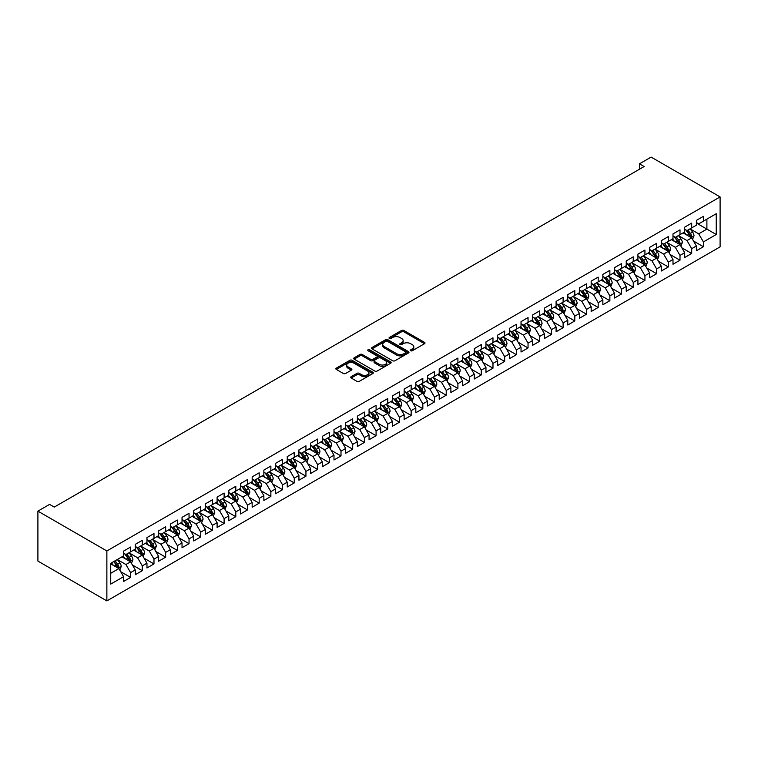 <?xml version="1.0" encoding="UTF-8"?>
<svg xmlns="http://www.w3.org/2000/svg" width="758" height="758" viewBox="0 0 758 758"><rect width="100%" height="100%" fill="white"/><g stroke="black" fill="none" stroke-linecap="round" stroke-linejoin="round"><path stroke-width="1.14" d="M410.713 350.746A1.137 0.654 0 0 0 412.314 350.746L424.508 343.706A1.62 0.938 0 0 0 424.982 343.042A1.62 0.938 0 0 0 424.508 342.379L403.853 330.45A1.62 0.938 0 0 0 401.56 330.45L389.366 337.49A1.137 0.654 0 0 0 389.034 337.954A1.137 0.654 0 0 0 389.366 338.419A1.137 0.654 0 0 0 390.976 338.419L392.549 337.509A5.192 2.994 0 0 1 399.902 337.509L401.617 338.504A5.192 2.994 0 0 1 403.142 340.626A5.192 2.994 0 0 1 401.617 342.739L400.044 343.649A1.137 0.654 0 0 0 399.712 344.113A1.137 0.654 0 0 0 400.044 344.577A1.137 0.654 0 0 0 401.645 344.577L403.228 343.668A5.192 2.994 0 0 1 410.571 343.668L412.286 344.663A5.192 2.994 0 0 1 413.811 346.785A5.192 2.994 0 0 1 412.286 348.907L410.713 349.817A1.137 0.654 0 0 0 410.381 350.281A1.137 0.654 0 0 0 410.713 350.746L410.713 349.817M351.191 376.688A1.62 0.938 0 0 0 350.717 377.351A1.62 0.938 0 0 0 351.191 378.015L356.98 381.359A1.62 0.938 0 0 0 359.283 381.359L372.822 373.542A1.62 0.938 0 0 0 373.296 372.879A1.62 0.938 0 0 0 372.822 372.225L352.167 360.296A1.62 0.938 0 0 0 349.874 360.296L336.334 368.113A1.62 0.938 0 0 0 335.86 368.776A1.62 0.938 0 0 0 336.334 369.44L343.327 373.476A1.62 0.938 0 0 0 345.629 373.476L351.418 370.131A1.62 0.938 0 0 0 351.892 369.468A1.62 0.938 0 0 0 351.418 368.814L347.95 366.806A4.34 2.501 0 0 1 346.681 365.034A4.34 2.501 0 0 1 349.353 362.722A4.34 2.501 0 0 1 354.09 363.262L367.687 371.107A4.34 2.501 0 0 1 368.957 372.879A4.34 2.501 0 0 1 366.275 375.201A4.34 2.501 0 0 1 361.547 374.66L359.283 373.343A1.62 0.938 0 0 0 356.98 373.343L351.191 376.688L351.191 378.015M37.9 511.138L106.869 550.962L106.869 600.905L37.9 561.081L37.9 511.138L49.592 504.392L54.263 507.093L644.12 166.542L639.439 163.842L639.439 169.242M639.439 163.842L651.131 157.096L720.1 196.919L106.869 550.962M392.672 360.761A1.62 0.938 0 0 0 394.965 360.761L408.505 352.944A1.62 0.938 0 0 0 408.979 352.281A1.62 0.938 0 0 0 408.505 351.617L387.85 339.698A1.62 0.938 0 0 0 385.557 339.698L372.017 347.515A1.62 0.938 0 0 0 371.543 348.178A1.62 0.938 0 0 0 372.017 348.841L392.672 360.761M368.511 350.982A1.137 0.654 0 0 1 369.667 351.144L369.667 349.798L390.664 361.917A1.62 0.938 0 0 1 391.137 362.58A1.62 0.938 0 0 1 390.664 363.243L377.124 371.06A1.62 0.938 0 0 1 374.831 371.06L354.175 359.14L359.965 355.815L359.965 354.469L354.175 357.814A1.62 0.938 0 0 0 353.702 358.477A1.62 0.938 0 0 0 354.175 359.14L354.175 357.814M359.965 355.815A1.62 0.938 0 0 1 362.258 355.815L362.258 354.469A1.62 0.938 0 0 0 359.965 354.469M362.258 354.469L370.643 359.301A1.62 0.938 0 0 0 372.936 359.301L376.773 357.084A1.62 0.938 0 0 0 377.257 356.421A1.62 0.938 0 0 0 376.773 355.758L368.056 350.727A1.137 0.654 0 0 1 367.725 350.262A1.137 0.654 0 0 1 368.426 349.656A1.137 0.654 0 0 1 369.667 349.798M106.869 600.905L720.1 246.862L720.1 196.919M696.375 223.032L706.892 229.106L706.892 219.119L716.244 213.718L703.386 221.147L703.386 216.352L696.375 220.398L696.375 225.192L691.694 227.893L691.694 223.098L684.682 227.154L684.682 231.939L680.002 234.639L680.002 229.854L672.99 233.9L672.99 238.694L668.319 241.395L668.319 236.6L661.298 240.646L661.298 245.44L656.627 248.141L656.627 243.346L649.615 247.392L649.615 252.187L644.935 254.887L644.935 250.093L637.923 254.148L637.923 258.933L633.243 261.633L633.243 256.848L626.231 260.894L626.231 265.688L621.56 268.389L621.56 263.594L614.539 267.64L614.539 272.435L609.868 275.135L609.868 270.341L602.856 274.396L602.856 279.181L598.176 281.881L598.176 277.096L591.164 281.142L591.164 285.937L586.493 288.637L586.493 283.843L579.472 287.888L579.472 292.683L574.801 295.383L574.801 290.589L567.789 294.635L567.789 299.429L563.109 302.129L563.109 297.335L556.097 301.39L556.097 306.175L551.417 308.876L551.417 304.091L544.405 308.136L544.405 312.931L539.734 315.631L539.734 310.837L532.713 314.883L532.713 319.677L528.042 322.377L528.042 317.583L521.03 321.638L521.03 326.423L516.35 329.124L516.35 324.329L509.338 328.385L509.338 333.179L504.667 335.87L504.667 331.085L497.646 335.131L497.646 339.925L492.975 342.625L492.975 337.831L485.963 341.877L485.963 346.671L481.283 349.372L481.283 344.577L474.271 348.633L474.271 353.418L469.59 356.118L469.59 351.333L462.579 355.379L462.579 360.173L457.908 362.874L457.908 358.079L450.887 362.125L450.887 366.919L446.216 369.62L446.216 364.825L439.204 368.881L439.204 373.666L434.524 376.366L434.524 371.572L427.512 375.627L427.512 380.421L422.831 383.112L422.831 378.327L415.82 382.373L415.82 387.167L411.149 389.868L411.149 385.073L404.137 389.119L404.137 393.914L399.457 396.614L399.457 391.82L392.445 395.875L392.445 400.66L387.764 403.36L387.764 398.575L380.753 402.621L380.753 407.416L376.082 410.116L376.082 405.322L369.061 409.367L369.061 414.162L364.39 416.862L364.39 412.068L357.378 416.123L357.378 420.908L352.697 423.608L352.697 418.814L345.686 422.869L345.686 427.664L341.005 430.354L341.005 425.57L333.994 429.615L333.994 434.41L329.323 437.11L329.323 432.316L322.302 436.362L322.302 441.156L317.63 443.856L317.63 439.062L310.619 443.117L310.619 447.902L305.938 450.603L305.938 445.818L298.927 449.864L298.927 454.658L294.256 457.358L294.256 452.564L287.235 456.61L287.235 461.404L282.563 464.104L282.563 459.31L275.552 463.365L275.552 468.15L270.871 470.851L270.871 466.056L263.86 470.112L263.86 474.906L259.179 477.597L259.179 472.812L252.168 476.858L252.168 481.652L247.496 484.353L247.496 479.558L240.476 483.604L240.476 488.398L235.804 491.099L235.804 486.304L228.793 490.36L228.793 495.145L224.112 497.845L224.112 493.06L217.101 497.106L217.101 501.9L212.42 504.601L212.42 499.806L205.409 503.852L205.409 508.646L200.737 511.347L200.737 506.552L193.726 510.598L193.726 515.393L189.045 518.093L189.045 513.299L182.034 517.354L182.034 522.148L177.353 524.839L177.353 520.054L170.342 524.1L170.342 528.894L165.67 531.595L165.67 526.801L158.649 530.846L158.649 535.641L153.978 538.341L153.978 533.547L146.967 537.602L146.967 542.387L142.286 545.087L142.286 540.302L135.275 544.348L135.275 549.143L130.594 551.843L130.594 547.049L123.582 551.094L123.582 555.889L110.725 563.308L110.725 584.096L123.582 576.677L118.911 568.576L110.725 563.848M716.244 213.718L716.244 234.506L703.386 241.935L698.705 233.834L690.235 228.935M693.504 241.016L703.386 246.72L703.386 241.935M703.386 246.72L696.375 250.775L696.375 245.98L691.694 248.681L687.023 240.58L678.543 235.691M681.821 247.771L691.694 253.475L691.694 248.681M691.694 253.475L684.682 257.521L684.682 252.727L680.002 255.427L675.331 247.326L666.851 242.437M670.129 254.517L680.002 260.221L680.002 255.427M680.002 260.221L672.99 264.267L672.99 259.473L668.319 262.173L663.638 254.082L655.168 249.183M658.437 261.264L668.319 266.968L668.319 262.173M668.319 266.968L661.298 271.013L661.298 266.229L656.627 268.929L651.946 260.828L643.476 255.939M646.745 268.019L656.627 273.714L656.627 268.929M656.627 273.714L649.615 277.769L649.615 272.975L644.935 275.675L640.264 267.574L631.784 262.685M635.062 274.766L644.935 280.469L644.935 275.675M644.935 280.469L637.923 284.515L637.923 279.721L633.243 282.421L628.572 274.33L620.091 269.431M623.37 281.512L633.243 287.216L633.243 282.421M633.243 287.216L626.231 291.261L626.231 286.477L621.56 289.177L616.879 281.076L608.409 276.177M611.678 288.258L621.56 293.962L621.56 289.177M621.56 293.962L614.539 298.017L614.539 293.223L609.868 295.923L605.197 287.822L596.717 282.933M599.995 295.014L609.868 300.718L609.868 295.923M609.868 300.718L602.856 304.763L602.856 299.969L598.176 302.669L593.505 294.568L585.024 289.679M588.303 301.76L598.176 307.464L598.176 302.669M598.176 307.464L591.164 311.51L591.164 306.715L586.493 309.416L581.812 301.324L573.342 296.425M576.611 308.506L586.493 314.21L586.493 309.416M586.493 314.21L579.472 318.256L579.472 313.471L574.801 316.171L570.12 308.07L561.65 303.181M564.918 315.262L574.801 320.956L574.801 316.171M574.801 320.956L567.789 325.011L567.789 320.217L563.109 322.917L558.438 314.816L549.957 309.927M553.236 322.008L563.109 327.712L563.109 322.917M563.109 327.712L556.097 331.758L556.097 326.963L551.417 329.664L546.745 321.563L538.265 316.673M541.544 328.754L551.417 334.458L551.417 329.664M551.417 334.458L544.405 338.504L544.405 333.719L539.734 336.419L535.053 328.318L526.583 323.42M529.851 335.5L539.734 341.204L539.734 336.419M539.734 341.204L532.713 345.26L532.713 340.465L528.042 343.166L523.361 335.064L514.89 330.175M518.159 342.256L528.042 347.96L528.042 343.166M528.042 347.96L521.03 352.006L521.03 347.211L516.35 349.912L511.678 341.811L503.198 336.922M506.477 349.002L516.35 354.706L516.35 349.912M516.35 354.706L509.338 358.752L509.338 353.958L504.667 356.658L499.986 348.566L491.516 343.668M494.785 355.748L504.667 361.452L504.667 356.658M504.667 361.452L497.646 365.498L497.646 360.713L492.975 363.414L488.294 355.312L479.823 350.414M483.092 362.495L492.975 368.199L492.975 363.414M492.975 368.199L485.963 372.254L485.963 367.459L481.283 370.16L476.611 362.059L468.131 357.17M471.41 369.25L481.283 374.954L481.283 370.16M481.283 374.954L474.271 379L474.271 374.206L469.59 376.906L464.919 368.805L456.439 363.916M459.718 375.996L469.59 381.7L469.59 376.906M469.59 381.7L462.579 385.746L462.579 380.961L457.908 383.652L453.227 375.561L444.756 370.662M448.025 382.743L457.908 388.447L457.908 383.652M457.908 388.447L450.887 392.502L450.887 387.708L446.216 390.408L441.535 382.307L433.064 377.418M436.333 389.498L446.216 395.202L446.216 390.408M446.216 395.202L439.204 399.248L439.204 394.454L434.524 397.154L429.852 389.053L421.372 384.164M424.651 396.245L434.524 401.948L434.524 397.154M434.524 401.948L427.512 405.994L427.512 401.2L422.831 403.9L418.16 395.809L409.69 390.91M412.958 402.991L422.831 408.695L422.831 403.9M422.831 408.695L415.82 412.74L415.82 407.956L411.149 410.656L406.468 402.555L397.997 397.656M401.266 409.737L411.149 415.441L411.149 410.656M411.149 415.441L404.137 419.496L404.137 414.702L399.457 417.402L394.785 409.301L386.305 404.412M389.584 416.493L399.457 422.197L399.457 417.402M399.457 422.197L392.445 426.242L392.445 421.448L387.764 424.148L383.093 416.047L374.613 411.158M377.891 423.239L387.764 428.943L387.764 424.148M387.764 428.943L380.753 432.989L380.753 428.204L376.082 430.895L371.401 422.803L362.93 417.904M366.199 429.985L376.082 435.689L376.082 430.895M376.082 435.689L369.061 439.744L369.061 434.95L364.39 437.65L359.709 429.549L351.238 424.66M354.507 436.741L364.39 442.435L364.39 437.65M364.39 442.435L357.378 446.49L357.378 441.696L352.697 444.396L348.026 436.295L339.546 431.406M342.824 443.487L352.697 449.191L352.697 444.396M352.697 449.191L345.686 453.237L345.686 448.442L341.005 451.143L336.334 443.051L327.854 438.152M331.132 450.233L341.005 455.937L341.005 451.143M341.005 455.937L333.994 459.983L333.994 455.198L329.323 457.898L324.642 449.797L316.171 444.899M319.44 456.979L329.323 462.683L329.323 457.898M329.323 462.683L322.302 466.739L322.302 461.944L317.63 464.645L312.95 456.543L304.479 451.654M307.748 463.735L317.63 469.439L317.63 464.645M317.63 469.439L310.619 473.485L310.619 468.69L305.938 471.391L301.267 463.29L292.787 458.401M296.065 470.481L305.938 476.185L305.938 471.391M305.938 476.185L298.927 480.231L298.927 475.446L294.256 478.137L289.575 470.045L281.104 465.147M284.373 477.227L294.256 482.931L294.256 478.137M294.256 482.931L287.235 486.987L287.235 482.192L282.563 484.893L277.883 476.791L269.412 471.902M272.681 483.983L282.563 489.677L282.563 484.893M282.563 489.677L275.552 493.733L275.552 488.938L270.871 491.639L266.2 483.538L257.72 478.649M260.998 490.729L270.871 496.433L270.871 491.639M270.871 496.433L263.86 500.479L263.86 495.685L259.179 498.385L254.508 490.293L246.028 485.395M249.306 497.475L259.179 503.179L259.179 498.385M259.179 503.179L252.168 507.225L252.168 502.44L247.496 505.141L242.816 497.04L234.345 492.141M237.614 504.222L247.496 509.926L247.496 505.141M247.496 509.926L240.476 513.981L240.476 509.186L235.804 511.887L231.124 503.786L222.653 498.897M225.922 510.977L235.804 516.681L235.804 511.887M235.804 516.681L228.793 520.727L228.793 515.933L224.112 518.633L219.441 510.532L210.961 505.643M214.239 517.723L224.112 523.427L224.112 518.633M224.112 523.427L217.101 527.473L217.101 522.688L212.42 525.379L207.749 517.288L199.278 512.389M202.547 524.47L212.42 530.174L212.42 525.379M212.42 530.174L205.409 534.229L205.409 529.435L200.737 532.135L196.057 524.034L187.586 519.145M190.855 531.225L200.737 536.92L200.737 532.135M200.737 536.92L193.726 540.975L193.726 536.181L189.045 538.881L184.374 530.78L175.894 525.891M179.172 537.972L189.045 543.675L189.045 538.881M189.045 543.675L182.034 547.721L182.034 542.927L177.353 545.627L172.682 537.536L164.202 532.637M167.48 544.718L177.353 550.422L177.353 545.627M177.353 550.422L170.342 554.468L170.342 549.683L165.67 552.383L160.99 544.282L152.519 539.383M155.788 551.464L165.67 557.168L165.67 552.383M165.67 557.168L158.649 561.223L158.649 556.429L153.978 559.129L149.298 551.028L140.827 546.139M144.096 558.22L153.978 563.924L153.978 559.129M153.978 563.924L146.967 567.969L146.967 563.175L142.286 565.875L137.615 557.774L129.135 552.885M132.413 564.966L142.286 570.67L142.286 565.875M142.286 570.67L135.275 574.716L135.275 569.921L130.594 572.622L125.923 564.53L117.443 559.631M120.721 571.712L130.594 577.416L130.594 572.622M130.594 577.416L123.582 581.471L123.582 576.677M123.582 553.188L125.923 554.534L130.594 551.843M110.725 573.304L118.911 568.576M135.275 546.442L137.615 547.788L142.286 545.087M125.923 564.53L130.594 561.83L121.943 556.836M135.275 569.921L130.594 561.83M146.967 539.687L149.298 541.041L153.978 538.341M137.615 557.774L142.286 555.074L133.635 550.081M146.967 563.175L142.286 555.074M158.649 532.94L160.99 534.295L165.67 531.595M149.298 551.028L153.978 548.328L145.328 543.334M158.649 556.429L153.978 548.328M170.342 526.194L172.682 527.54L177.353 524.839M160.99 544.282L165.67 541.582L157.02 536.588M170.342 549.683L165.67 541.582M182.034 519.448L184.374 520.793L189.045 518.093M172.682 537.536L177.353 534.835L168.702 529.842M182.034 542.927L177.353 534.835M193.726 512.692L196.057 514.047L200.737 511.347M184.374 530.78L189.045 528.08L180.395 523.086M193.726 536.181L189.045 528.08M205.409 505.946L207.749 507.291L212.42 504.601M196.057 524.034L200.737 521.333L192.087 516.34M205.409 529.435L200.737 521.333M217.101 499.2L219.441 500.545L224.112 497.845M207.749 517.288L212.42 514.587L203.769 509.594M217.101 522.688L212.42 514.587M228.793 492.444L231.124 493.799L235.804 491.099M219.441 510.532L224.112 507.832L215.462 502.838M228.793 515.933L224.112 507.832M240.476 485.698L242.816 487.053L247.496 484.353M231.124 503.786L235.804 501.085L227.154 496.092M240.476 509.186L235.804 501.085M252.168 478.952L254.508 480.297L259.179 477.597M242.816 497.04L247.496 494.339L238.846 489.346M252.168 502.44L247.496 494.339M263.86 472.206L266.2 473.551L270.871 470.851M254.508 490.293L259.179 487.593L250.528 482.6M263.86 495.685L259.179 487.593M275.552 465.45L277.883 466.805L282.563 464.104M266.2 483.538L270.871 480.837L262.221 475.844M275.552 488.938L270.871 480.837M287.235 458.704L289.575 460.059L294.256 457.358M277.883 476.791L282.563 474.091L273.913 469.098M287.235 482.192L282.563 474.091M298.927 451.957L301.267 453.303L305.938 450.603M289.575 470.045L294.256 467.345L285.605 462.352M298.927 475.446L294.256 467.345M310.619 445.202L312.95 446.557L317.63 443.856M301.267 463.29L305.938 460.599L297.288 455.596M310.619 468.69L305.938 460.599M322.302 438.456L324.642 439.811L329.323 437.11M312.95 456.543L317.63 453.843L308.98 448.85M322.302 461.944L317.63 453.843M333.994 431.709L336.334 433.055L341.005 430.354M324.642 449.797L329.323 447.097L320.672 442.104M333.994 455.198L329.323 447.097M345.686 424.963L348.026 426.309L352.697 423.608M336.334 443.051L341.005 440.351L332.355 435.357M345.686 448.442L341.005 440.351M357.378 418.208L359.709 419.562L364.39 416.862M348.026 436.295L352.697 433.595L344.047 428.602M357.378 441.696L352.697 433.595M369.061 411.461L371.401 412.816L376.082 410.116M359.709 429.549L364.39 426.849L355.739 421.855M369.061 434.95L364.39 426.849M380.753 404.715L383.093 406.061L387.764 403.36M371.401 422.803L376.082 420.103L367.431 415.109M380.753 428.204L376.082 420.103M392.445 397.969L394.785 399.314L399.457 396.614M383.093 416.047L387.764 413.356L379.114 408.354M392.445 421.448L387.764 413.356M404.137 391.213L406.468 392.568L411.149 389.868M394.785 409.301L399.457 406.601L390.806 401.607M404.137 414.702L399.457 406.601M415.82 384.467L418.16 385.813L422.831 383.112M406.468 402.555L411.149 399.854L402.498 394.861M415.82 407.956L411.149 399.854M427.512 377.721L429.852 379.066L434.524 376.366M418.16 395.809L422.831 393.108L414.181 388.115M427.512 401.2L422.831 393.108M439.204 370.965L441.535 372.32L446.216 369.62M429.852 389.053L434.524 386.353L425.873 381.359M439.204 394.454L434.524 386.353M450.887 364.219L453.227 365.574L457.908 362.874M441.535 382.307L446.216 379.606L437.565 374.613M450.887 387.708L446.216 379.606M462.579 357.473L464.919 358.818L469.59 356.118M453.227 375.561L457.908 372.86L449.257 367.867M462.579 380.961L457.908 372.86M474.271 350.727L476.611 352.072L481.283 349.372M464.919 368.805L469.59 366.114L460.94 361.111M474.271 374.206L469.59 366.114M485.963 343.971L488.294 345.326L492.975 342.625M476.611 362.059L481.283 359.358L472.632 354.365M485.963 367.459L481.283 359.358M497.646 337.225L499.986 338.57L504.667 335.87M488.294 355.312L492.975 352.612L484.324 347.619M497.646 360.713L492.975 352.612M509.338 330.479L511.678 331.824L516.35 329.124M499.986 348.566L504.667 345.866L496.016 340.873M509.338 353.958L504.667 345.866M521.03 323.723L523.361 325.078L528.042 322.377M511.678 341.811L516.35 339.11L507.699 334.117M521.03 347.211L516.35 339.11M532.713 316.977L535.053 318.332L539.734 315.631M523.361 335.064L528.042 332.364L519.391 327.371M532.713 340.465L528.042 332.364M544.405 310.23L546.745 311.576L551.417 308.876M535.053 328.318L539.734 325.618L531.083 320.625M544.405 333.719L539.734 325.618M556.097 303.484L558.438 304.83L563.109 302.129M546.745 321.563L551.417 318.872L542.766 313.869M556.097 326.963L551.417 318.872M567.789 296.729L570.12 298.084L574.801 295.383M558.438 314.816L563.109 312.116L554.458 307.123M567.789 320.217L563.109 312.116M579.472 289.982L581.812 291.328L586.493 288.637M570.12 308.07L574.801 305.37L566.15 300.376M579.472 313.471L574.801 305.37M591.164 283.236L593.505 284.582L598.176 281.881M581.812 301.324L586.493 298.624L577.842 293.63M591.164 306.715L586.493 298.624M602.856 276.481L605.197 277.835L609.868 275.135M593.505 294.568L598.176 291.868L589.525 286.875M602.856 299.969L598.176 291.868M614.539 269.734L616.879 271.089L621.56 268.389M605.197 287.822L609.868 285.122L601.217 280.128M614.539 293.223L609.868 285.122M626.231 262.988L628.572 264.334L633.243 261.633M616.879 281.076L621.56 278.375L612.909 273.382M626.231 286.477L621.56 278.375M637.923 256.242L640.264 257.587L644.935 254.887M628.572 274.33L633.243 271.629L624.592 266.626M637.923 279.721L633.243 271.629M649.615 249.486L651.946 250.841L656.627 248.141M640.264 267.574L644.935 264.874L636.284 259.88M649.615 272.975L644.935 264.874M661.298 242.74L663.638 244.085L668.319 241.395M651.946 260.828L656.627 258.127L647.976 253.134M661.298 266.229L656.627 258.127M672.99 235.994L675.331 237.339L680.002 234.639M663.638 254.082L668.319 251.381L659.668 246.388M672.99 259.473L668.319 251.381M684.682 229.238L687.023 230.593L691.694 227.893M675.331 247.326L680.002 244.626L671.351 239.632M684.682 252.727L680.002 244.626M696.375 222.492L698.705 223.847L703.386 221.147M687.023 240.58L691.694 237.879L683.043 232.886M696.375 245.98L691.694 237.879M698.705 233.834L706.892 229.106L716.244 234.506M411.168 350.897L412.286 350.253A5.192 2.994 0 0 0 413.811 348.13L413.811 346.785M403.142 340.626L403.142 341.972A5.192 2.994 0 0 1 401.617 344.094L400.499 344.738M424.489 343.715L403.853 331.805A1.62 0.938 0 0 0 401.56 331.805L389.82 338.58M408.477 352.953L387.85 341.043A1.62 0.938 0 0 0 385.557 341.043L372.036 348.851M405.634 352.745A1.137 0.654 0 0 0 405.966 352.281A1.137 0.654 0 0 0 405.634 351.816L387.509 341.356A1.137 0.654 0 0 0 385.898 341.356L384.24 342.313A5.192 2.994 0 0 0 382.714 344.435A5.192 2.994 0 0 0 384.24 346.548L396.624 353.702A5.192 2.994 0 0 0 403.967 353.702L405.634 352.745L405.634 354.1A1.137 0.654 0 0 0 405.966 353.635L405.966 352.281M382.714 344.435L382.714 345.781A5.192 2.994 0 0 0 384.24 347.903L384.24 346.548M405.634 354.1L403.967 355.057A5.192 2.994 0 0 1 396.624 355.057L384.24 347.903M362.258 355.815L370.643 360.656A1.62 0.938 0 0 0 372.936 360.656L376.773 358.43A1.62 0.938 0 0 0 377.257 357.776L377.257 356.421M369.667 351.144L390.635 363.262M379.332 364.323A4.34 2.501 0 0 0 384.06 364.863A4.34 2.501 0 0 0 386.741 362.551A4.34 2.501 0 0 0 385.471 360.78L380.677 358.013A1.62 0.938 0 0 0 378.384 358.013L374.537 360.23A1.62 0.938 0 0 0 374.064 360.893A1.62 0.938 0 0 0 374.537 361.557L379.332 364.323L379.332 365.669A4.34 2.501 0 0 0 384.06 366.218A4.34 2.501 0 0 0 386.741 363.897L386.741 362.551M374.064 360.893L374.064 362.239A1.62 0.938 0 0 0 374.537 362.902L374.537 361.557M379.332 365.669L374.537 362.902M368.957 372.879L368.957 374.234A4.34 2.501 0 0 1 366.275 376.546A4.34 2.501 0 0 1 361.547 376.006L359.283 374.698A1.62 0.938 0 0 0 356.98 374.698L351.21 378.034M346.681 365.034L346.681 366.379A4.34 2.501 0 0 0 347.95 368.151L347.95 366.806M351.399 370.15L347.95 368.151M372.794 373.561L352.167 361.651A1.62 0.938 0 0 0 349.874 361.651L336.353 369.449M692.556 239.376L694.006 235.842A4.377 2.53 -120 0 0 692.613 232.109L690.131 228.793M686.17 234.696L684.285 232.175M685.715 229.845L688.984 234.203A4.377 2.53 60 0 1 690.244 236.837L691.647 236.032A4.377 2.53 -120 0 0 690.386 233.398L687.904 230.081M686.492 230.29L689.553 234.383A2.236 1.289 60 0 1 689.96 235.056L691.647 236.032M680.874 246.132L682.323 242.588A4.377 2.53 -120 0 0 680.921 238.865L678.438 235.548M674.478 241.442L672.592 238.922M674.033 236.591L677.301 240.949A4.377 2.53 60 0 1 678.552 243.593L679.954 242.778A4.377 2.53 -120 0 0 678.704 240.144L676.221 236.828M674.8 237.036L677.87 241.129A2.236 1.289 60 0 1 678.268 241.811L679.954 242.778M669.181 252.878L670.631 249.344A4.377 2.53 -120 0 0 669.229 245.611L666.746 242.295M662.795 248.188L660.9 245.668M662.34 243.337L665.609 247.705A4.377 2.53 60 0 1 666.86 250.339L668.262 249.524A4.377 2.53 -120 0 0 667.012 246.89L664.529 243.574M663.108 243.782L666.178 247.875A2.236 1.289 60 0 1 666.585 248.558L668.262 249.524M657.489 259.624L658.939 256.09A4.377 2.53 -120 0 0 657.546 252.357L655.054 249.041M651.103 254.934L649.218 252.414M650.648 250.093L653.917 254.451A4.377 2.53 60 0 1 655.168 257.085L656.58 256.28A4.377 2.53 -120 0 0 655.319 253.646L652.837 250.329M651.416 250.528L654.486 254.631A2.236 1.289 60 0 1 654.893 255.304L656.58 256.28M645.797 266.371L647.247 262.837A4.377 2.53 -120 0 0 645.854 259.103L643.371 255.797M639.411 261.69L637.525 259.17M638.956 256.839L642.225 261.197A4.377 2.53 60 0 1 643.485 263.831L644.887 263.026A4.377 2.53 -120 0 0 643.627 260.392L641.145 257.076M639.733 257.284L642.793 261.377A2.236 1.289 60 0 1 643.201 262.05L644.887 263.026M634.114 273.126L635.564 269.583A4.377 2.53 -120 0 0 634.162 265.859L631.679 262.543M627.719 268.436L625.833 265.916M627.273 263.585L630.542 267.953A4.377 2.53 60 0 1 631.793 270.587L633.195 269.772A4.377 2.53 -120 0 0 631.945 267.138L629.462 263.822M628.041 264.03L631.111 268.124A2.236 1.289 60 0 1 631.518 268.806L633.195 269.772M622.422 279.873L623.872 276.338A4.377 2.53 -120 0 0 622.47 272.605L619.987 269.289M616.036 275.182L614.141 272.662M615.581 270.331L618.85 274.699A4.377 2.53 60 0 1 620.101 277.333L621.503 276.518A4.377 2.53 -120 0 0 620.252 273.884L617.77 270.578M616.349 270.777L619.419 274.87A2.236 1.289 60 0 1 619.826 275.552L621.503 276.518M610.73 286.619L612.18 283.085A4.377 2.53 -120 0 0 610.787 279.351L608.304 276.035M604.344 281.938L602.458 279.418M603.889 277.087L607.158 281.445A4.377 2.53 60 0 1 608.418 284.079L609.82 283.274A4.377 2.53 -120 0 0 608.56 280.64L606.078 277.324M604.666 277.532L607.726 281.625A2.236 1.289 60 0 1 608.134 282.298L609.82 283.274M599.047 293.374L600.497 289.831A4.377 2.53 -120 0 0 599.095 286.107L596.612 282.791M592.652 288.684L590.766 286.164M592.206 283.833L595.475 288.192A4.377 2.53 60 0 1 596.726 290.826L598.128 290.02A4.377 2.53 -120 0 0 596.878 287.386L594.386 284.07M592.974 284.278L596.044 288.372A2.236 1.289 60 0 1 596.442 289.054L598.128 290.02M587.355 300.121L588.805 296.586A4.377 2.53 -120 0 0 587.403 292.853L584.92 289.537M580.969 295.43L579.074 292.91M580.514 290.579L583.783 294.947A4.377 2.53 60 0 1 585.034 297.581L586.436 296.766A4.377 2.53 -120 0 0 585.185 294.132L582.703 290.816M581.282 291.025L584.352 295.118A2.236 1.289 60 0 1 584.759 295.8L586.436 296.766M575.663 306.867L577.113 303.333A4.377 2.53 -120 0 0 575.72 299.599L573.228 296.283M569.277 302.177L567.391 299.656M568.822 297.326L572.091 301.693A4.377 2.53 60 0 1 573.342 304.328L574.744 303.522A4.377 2.53 -120 0 0 573.493 300.879L571.011 297.572M569.59 297.771L572.66 301.874A2.236 1.289 60 0 1 573.067 302.546L574.744 303.522M563.971 313.613L565.421 310.079A4.377 2.53 -120 0 0 564.028 306.346L561.545 303.039M557.585 308.932L555.699 306.412M557.13 304.081L560.399 308.44A4.377 2.53 60 0 1 561.659 311.074L563.061 310.268A4.377 2.53 -120 0 0 561.801 307.634L559.319 304.318M557.907 304.526L560.967 308.62A2.236 1.289 60 0 1 561.375 309.292L563.061 310.268M552.288 320.369L553.738 316.825A4.377 2.53 -120 0 0 552.336 313.101L549.853 309.785M545.893 315.679L544.007 313.158M545.447 310.827L548.716 315.195A4.377 2.53 60 0 1 549.967 317.829L551.369 317.015A4.377 2.53 -120 0 0 550.119 314.381L547.636 311.064M546.215 311.273L549.285 315.366A2.236 1.289 60 0 1 549.683 316.048L551.369 317.015M540.596 327.115L542.046 323.581A4.377 2.53 -120 0 0 540.644 319.848L538.161 316.531M534.21 322.425L532.315 319.904M533.755 317.574L537.024 321.942A4.377 2.53 60 0 1 538.275 324.576L539.677 323.761A4.377 2.53 -120 0 0 538.426 321.127L535.944 317.81M534.523 318.019L537.593 322.112A2.236 1.289 60 0 1 538 322.794L539.677 323.761M528.904 333.861L530.354 330.327A4.377 2.53 -120 0 0 528.961 326.594L526.478 323.278M522.518 329.18L520.632 326.66M522.063 324.329L525.332 328.688A4.377 2.53 60 0 1 526.592 331.322L527.994 330.516A4.377 2.53 -120 0 0 526.734 327.882L524.252 324.566M522.84 324.775L525.9 328.868A2.236 1.289 60 0 1 526.308 329.541L527.994 330.516M517.221 340.617L518.661 337.073A4.377 2.53 -120 0 0 517.269 333.349L514.786 330.033M510.826 335.927L508.94 333.406M510.371 331.075L513.64 335.434A4.377 2.53 60 0 1 514.9 338.068L516.302 337.263A4.377 2.53 -120 0 0 515.052 334.629L512.56 331.312M511.148 331.521L514.218 335.614A2.236 1.289 60 0 1 514.616 336.296L516.302 337.263M505.529 347.363L506.979 343.829A4.377 2.53 -120 0 0 505.577 340.096L503.094 336.779M499.134 342.673L497.248 340.152M498.688 337.822L501.957 342.19A4.377 2.53 60 0 1 503.208 344.824L504.61 344.009A4.377 2.53 -120 0 0 503.359 341.375L500.877 338.059M499.456 338.267L502.526 342.36A2.236 1.289 60 0 1 502.933 343.042L504.61 344.009M493.837 354.109L495.287 350.575A4.377 2.53 -120 0 0 493.884 346.842L491.402 343.526M487.451 349.419L485.565 346.899M486.996 344.568L490.265 348.936A4.377 2.53 60 0 1 491.516 351.57L492.918 350.764A4.377 2.53 -120 0 0 491.667 348.121L489.185 344.814M487.764 345.013L490.833 349.116A2.236 1.289 60 0 1 491.241 349.789L492.918 350.764M482.145 360.855L483.595 357.321A4.377 2.53 -120 0 0 482.202 353.588L479.719 350.281M475.759 356.175L473.873 353.654M475.304 351.324L478.573 355.682A4.377 2.53 60 0 1 479.833 358.316L481.235 357.511A4.377 2.53 -120 0 0 479.975 354.877L477.493 351.56M476.081 351.769L479.141 355.862A2.236 1.289 60 0 1 479.549 356.535L481.235 357.511M470.462 367.611L471.912 364.067A4.377 2.53 -120 0 0 470.51 360.344L468.027 357.027M464.067 362.921L462.181 360.401M463.621 358.07L466.89 362.438A4.377 2.53 60 0 1 468.141 365.072L469.543 364.257A4.377 2.53 -120 0 0 468.292 361.623L465.81 358.307M464.389 358.515L467.459 362.608A2.236 1.289 60 0 1 467.857 363.29L469.543 364.257M458.77 374.357L460.22 370.823A4.377 2.53 -120 0 0 458.817 367.09L456.335 363.774M452.384 369.667L450.489 367.147M451.929 364.816L455.198 369.184A4.377 2.53 60 0 1 456.449 371.818L457.851 371.003A4.377 2.53 -120 0 0 456.6 368.369L454.118 365.053M452.697 365.261L455.766 369.354A2.236 1.289 60 0 1 456.174 370.037L457.851 371.003M447.078 381.103L448.528 377.569A4.377 2.53 -120 0 0 447.135 373.836L444.643 370.52M440.692 376.413L438.806 373.902M440.237 371.572L443.506 375.93A4.377 2.53 60 0 1 444.756 378.564L446.168 377.759A4.377 2.53 -120 0 0 444.908 375.125L442.426 371.808M441.004 372.017L444.074 376.11A2.236 1.289 60 0 1 444.482 376.783L446.168 377.759M435.386 387.859L436.835 384.315A4.377 2.53 -120 0 0 435.443 380.592L432.96 377.276M429 383.169L427.114 380.649M428.545 378.318L431.814 382.676A4.377 2.53 60 0 1 433.074 385.31L434.476 384.505A4.377 2.53 -120 0 0 433.216 381.871L430.734 378.555M429.322 378.763L432.382 382.856A2.236 1.289 60 0 1 432.79 383.529L434.476 384.505M423.703 394.605L425.153 391.071A4.377 2.53 -120 0 0 423.75 387.338L421.268 384.022M417.307 389.915L415.422 387.395M416.862 385.064L420.131 389.432A4.377 2.53 60 0 1 421.382 392.066L422.784 391.251A4.377 2.53 -120 0 0 421.533 388.617L419.051 385.301M417.63 385.509L420.699 389.603A2.236 1.289 60 0 1 421.107 390.285L422.784 391.251M412.011 401.352L413.461 397.817A4.377 2.53 -120 0 0 412.058 394.084L409.576 390.768M405.625 396.661L403.73 394.141M405.17 391.81L408.439 396.178A4.377 2.53 60 0 1 409.69 398.812L411.092 398.007A4.377 2.53 -120 0 0 409.841 395.363L407.359 392.057M405.937 392.256L409.007 396.358A2.236 1.289 60 0 1 409.415 397.031L411.092 398.007M400.319 408.098L401.768 404.564A4.377 2.53 -120 0 0 400.376 400.83L397.893 397.524M393.933 403.417L392.047 400.897M393.478 398.566L396.747 402.924A4.377 2.53 60 0 1 398.007 405.558L399.409 404.753A4.377 2.53 -120 0 0 398.149 402.119L395.667 398.803M394.255 399.011L397.315 403.104A2.236 1.289 60 0 1 397.723 403.777L399.409 404.753M388.636 414.853L390.086 411.31A4.377 2.53 -120 0 0 388.683 407.586L386.201 404.27M382.24 410.163L380.355 407.643M381.795 405.312L385.064 409.671A4.377 2.53 60 0 1 386.315 412.314L387.717 411.499A4.377 2.53 -120 0 0 386.466 408.865L383.974 405.549M382.563 405.757L385.632 409.851A2.236 1.289 60 0 1 386.03 410.533L387.717 411.499M376.944 421.6L378.394 418.065A4.377 2.53 -120 0 0 376.991 414.332L374.509 411.016M370.558 416.909L368.663 414.389M370.103 412.058L373.372 416.426A4.377 2.53 60 0 1 374.623 419.06L376.025 418.245A4.377 2.53 -120 0 0 374.774 415.611L372.292 412.295M370.87 412.504L373.94 416.597A2.236 1.289 60 0 1 374.348 417.279L376.025 418.245M365.252 428.346L366.701 424.812A4.377 2.53 -120 0 0 365.309 421.078L362.817 417.762M358.866 423.656L356.98 421.145M358.411 418.814L361.68 423.172A4.377 2.53 60 0 1 362.93 425.806L364.333 425.001A4.377 2.53 -120 0 0 363.082 422.367L360.6 419.051M359.178 419.259L362.248 423.352A2.236 1.289 60 0 1 362.656 424.025L364.333 425.001M353.56 435.101L355.009 431.558A4.377 2.53 -120 0 0 353.616 427.834L351.134 424.518M347.173 430.411L345.288 427.891M346.719 425.56L349.988 429.919A4.377 2.53 60 0 1 351.248 432.553L352.65 431.747A4.377 2.53 -120 0 0 351.39 429.113L348.907 425.797M347.496 426.005L350.556 430.099A2.236 1.289 60 0 1 350.963 430.771L352.65 431.747M341.877 441.848L343.327 438.314A4.377 2.53 -120 0 0 341.924 434.58L339.442 431.264M335.481 437.158L333.596 434.637M335.036 432.306L338.305 436.674A4.377 2.53 60 0 1 339.556 439.308L340.958 438.494A4.377 2.53 -120 0 0 339.707 435.859L337.225 432.543M335.803 432.752L338.873 436.845A2.236 1.289 60 0 1 339.271 437.527L340.958 438.494M330.185 448.594L331.634 445.06A4.377 2.53 -120 0 0 330.232 441.327L327.75 438.01M323.799 443.904L321.904 441.383M323.344 439.053L326.613 443.421A4.377 2.53 60 0 1 327.863 446.055L329.266 445.249A4.377 2.53 -120 0 0 328.015 442.606L325.533 439.299M324.111 439.498L327.181 443.591A2.236 1.289 60 0 1 327.589 444.273L329.266 445.249M318.493 455.34L319.942 451.806A4.377 2.53 -120 0 0 318.549 448.073L316.067 444.766M312.106 450.659L310.221 448.139M311.652 445.808L314.921 450.167A4.377 2.53 60 0 1 316.181 452.801L317.583 451.995A4.377 2.53 -120 0 0 316.323 449.361L313.84 446.045M312.429 446.254L315.489 450.347A2.236 1.289 60 0 1 315.897 451.019L317.583 451.995M306.81 462.096L308.25 458.552A4.377 2.53 -120 0 0 306.857 454.828L304.375 451.512M300.414 457.406L298.529 454.885M299.969 452.554L303.228 456.913A4.377 2.53 60 0 1 304.489 459.556L305.891 458.742A4.377 2.53 -120 0 0 304.64 456.108L302.148 452.791M300.736 453L303.806 457.093A2.236 1.289 60 0 1 304.204 457.775L305.891 458.742M295.118 468.842L296.567 465.308A4.377 2.53 -120 0 0 295.165 461.575L292.683 458.258M288.722 464.152L286.837 461.631M288.277 459.301L291.546 463.669A4.377 2.53 60 0 1 292.796 466.303L294.199 465.488A4.377 2.53 -120 0 0 292.948 462.854L290.466 459.538M289.044 459.746L292.114 463.839A2.236 1.289 60 0 1 292.522 464.521L294.199 465.488M283.426 475.588L284.875 472.054A4.377 2.53 -120 0 0 283.473 468.321L280.991 465.005M277.04 470.898L275.154 468.387M276.585 466.056L279.854 470.415A4.377 2.53 60 0 1 281.104 473.049L282.507 472.243A4.377 2.53 -120 0 0 281.256 469.609L278.773 466.293M277.352 466.502L280.422 470.595A2.236 1.289 60 0 1 280.83 471.268L282.507 472.243M271.734 482.334L273.183 478.8A4.377 2.53 -120 0 0 271.79 475.077L269.308 471.76M265.347 477.654L263.462 475.133M264.893 472.803L268.161 477.161A4.377 2.53 60 0 1 269.422 479.795L270.824 478.99A4.377 2.53 -120 0 0 269.564 476.356L267.081 473.039M265.67 473.248L268.73 477.341A2.236 1.289 60 0 1 269.137 478.014L270.824 478.99M260.051 489.09L261.501 485.546A4.377 2.53 -120 0 0 260.098 481.823L257.616 478.506M253.655 484.4L251.77 481.88M253.21 479.549L256.479 483.917A4.377 2.53 60 0 1 257.729 486.551L259.132 485.736A4.377 2.53 -120 0 0 257.881 483.102L255.399 479.786M253.977 479.994L257.047 484.087A2.236 1.289 60 0 1 257.445 484.769L259.132 485.736M248.359 495.836L249.808 492.302A4.377 2.53 -120 0 0 248.406 488.569L245.924 485.253M241.973 491.146L240.078 488.626M241.518 486.295L244.787 490.663A4.377 2.53 60 0 1 246.037 493.297L247.44 492.482A4.377 2.53 -120 0 0 246.189 489.848L243.706 486.541M242.285 486.74L245.355 490.833A2.236 1.289 60 0 1 245.763 491.516L247.44 492.482M236.667 502.582L238.116 499.048A4.377 2.53 -120 0 0 236.723 495.315L234.241 492.008M230.28 497.902L228.395 495.381M229.826 493.051L233.094 497.409A4.377 2.53 60 0 1 234.345 500.043L235.757 499.238A4.377 2.53 -120 0 0 234.497 496.604L232.014 493.287M230.603 493.496L233.663 497.589A2.236 1.289 60 0 1 234.07 498.262L235.757 499.238M224.974 509.338L226.424 505.794A4.377 2.53 -120 0 0 225.031 502.071L222.549 498.755M218.588 504.648L216.703 502.128M218.133 499.797L221.402 504.155A4.377 2.53 60 0 1 222.662 506.799L224.065 505.984A4.377 2.53 -120 0 0 222.805 503.35L220.322 500.034M218.91 500.242L221.971 504.335A2.236 1.289 60 0 1 222.378 505.017L224.065 505.984M213.292 516.084L214.741 512.55A4.377 2.53 -120 0 0 213.339 508.817L210.857 505.501M206.896 511.394L205.011 508.874M206.451 506.543L209.72 510.911A4.377 2.53 60 0 1 210.97 513.545L212.373 512.73A4.377 2.53 -120 0 0 211.122 510.096L208.639 506.78M207.218 506.988L210.288 511.082A2.236 1.289 60 0 1 210.696 511.764L212.373 512.73M201.6 522.83L203.049 519.296A4.377 2.53 -120 0 0 201.647 515.563L199.165 512.247M195.213 518.14L193.318 515.62M194.759 513.299L198.028 517.657A4.377 2.53 60 0 1 199.278 520.291L200.681 519.486A4.377 2.53 -120 0 0 199.43 516.852L196.947 513.536M195.526 513.735L198.596 517.837A2.236 1.289 60 0 1 199.003 518.51L200.681 519.486M189.907 529.577L191.357 526.043A4.377 2.53 -120 0 0 189.964 522.309L187.482 519.003M183.521 524.896L181.636 522.376M183.066 520.045L186.335 524.403A4.377 2.53 60 0 1 187.596 527.037L188.998 526.232A4.377 2.53 -120 0 0 187.738 523.598L185.255 520.282M183.843 520.49L186.904 524.583A2.236 1.289 60 0 1 187.311 525.256L188.998 526.232M178.225 536.332L179.674 532.789A4.377 2.53 -120 0 0 178.272 529.065L175.79 525.749M171.829 531.642L169.944 529.122M171.384 526.791L174.653 531.159A4.377 2.53 60 0 1 175.903 533.793L177.306 532.978A4.377 2.53 -120 0 0 176.055 530.344L173.563 527.028M172.151 527.236L175.221 531.33A2.236 1.289 60 0 1 175.619 532.012L177.306 532.978M166.533 543.079L167.982 539.544A4.377 2.53 -120 0 0 166.58 535.811L164.098 532.495M160.146 538.388L158.251 535.868M159.692 533.537L162.961 537.905A4.377 2.53 60 0 1 164.211 540.539L165.614 539.724A4.377 2.53 -120 0 0 164.363 537.09L161.88 533.784M160.459 533.983L163.529 538.076A2.236 1.289 60 0 1 163.936 538.758L165.614 539.724M154.84 549.825L156.29 546.291A4.377 2.53 -120 0 0 154.897 542.557L152.405 539.241M148.454 545.144L146.569 542.624M147.999 540.293L151.268 544.651A4.377 2.53 60 0 1 152.519 547.285L153.921 546.48A4.377 2.53 -120 0 0 152.671 543.846L150.188 540.53M148.767 540.738L151.837 544.831A2.236 1.289 60 0 1 152.244 545.504L153.921 546.48M143.148 556.58L144.598 553.037A4.377 2.53 -120 0 0 143.205 549.313L140.723 545.997M136.762 551.89L134.877 549.37M136.307 547.039L139.576 551.398A4.377 2.53 60 0 1 140.836 554.041L142.239 553.226A4.377 2.53 -120 0 0 140.979 550.592L138.496 547.276M137.084 547.484L140.145 551.578A2.236 1.289 60 0 1 140.552 552.26L142.239 553.226M131.466 563.327L132.915 559.792A4.377 2.53 -120 0 0 131.513 556.059L129.031 552.743M125.07 558.637L123.184 556.116M124.625 553.785L127.894 558.153A4.377 2.53 60 0 1 129.144 560.787L130.547 559.972A4.377 2.53 -120 0 0 129.296 557.338L126.813 554.022M125.392 554.231L128.462 558.324A2.236 1.289 60 0 1 128.869 559.006L130.547 559.972M119.773 570.073L121.223 566.539A4.377 2.53 -120 0 0 119.821 562.806L117.338 559.489M113.387 565.383L111.492 562.862M113.719 561.583L116.201 564.9A4.377 2.53 60 0 1 117.452 567.534L118.854 566.728A4.377 2.53 -120 0 0 117.604 564.094L115.121 560.778M114.022 561.413L116.77 565.08A2.236 1.289 60 0 1 117.177 565.752L118.854 566.728M412.286 350.253L412.286 348.907M400.044 344.577L400.044 343.649M401.617 344.094L401.617 342.739M389.366 338.419L389.366 337.49M401.56 331.805L401.56 330.45M403.853 331.805L403.853 330.45M424.508 343.706L424.508 342.379M372.017 348.841L372.017 347.515M385.557 341.043L385.557 339.698M387.85 341.043L387.85 339.698M408.505 352.944L408.505 351.617M396.624 355.057L396.624 353.702M403.967 355.057L403.967 353.702M370.643 360.656L370.643 359.301M372.936 360.656L372.936 359.301M376.773 358.43L376.773 357.084M390.664 363.243L390.664 361.917M356.98 374.698L356.98 373.343M359.283 374.698L359.283 373.343M361.547 376.006L361.547 374.66M351.418 370.131L351.418 368.814M336.334 369.44L336.334 368.113M349.874 361.651L349.874 360.296M352.167 361.651L352.167 360.296M372.822 373.542L372.822 372.225M691.144 237.567L693.977 235.928M690.386 233.398L692.613 232.109M687.155 235.264L688.984 234.203M679.452 244.313L682.295 242.674M678.704 240.144L680.921 238.865M675.463 242.01L677.301 240.949M667.77 251.059L670.603 249.429M667.012 246.89L669.229 245.611M663.781 248.757L665.609 247.705M656.077 257.815L658.91 256.176M655.319 253.646L657.546 252.357M652.088 255.512L653.917 254.451M644.385 264.561L647.218 262.922M643.627 260.392L645.854 259.103M640.396 262.259L642.225 261.197M632.693 271.307L635.536 269.668M631.945 267.138L634.162 265.859M628.714 269.005L630.542 267.953M621.01 278.053L623.843 276.424M620.252 273.884L622.47 272.605M617.021 275.751L618.85 274.699M609.318 284.809L612.151 283.17M608.56 280.64L610.787 279.351M605.329 282.507L607.158 281.445M597.626 291.555L600.459 289.916M596.878 287.386L599.095 286.107M593.637 289.253L595.475 288.192M585.943 298.301L588.776 296.672M585.185 294.132L587.403 292.853M581.955 295.999L583.783 294.947M574.251 305.057L577.084 303.418M573.493 300.879L575.72 299.599M570.262 302.745L572.091 301.693M562.559 311.803L565.392 310.164M561.801 307.634L564.028 306.346M558.57 309.501L560.399 308.44M550.867 318.549L553.71 316.91M550.119 314.381L552.336 313.101M546.878 316.247L548.716 315.195M539.184 325.296L542.017 323.666M538.426 321.127L540.644 319.848M535.195 322.993L537.024 321.942M527.492 332.051L530.325 330.412M526.734 327.882L528.961 326.594M523.503 329.749L525.332 328.688M515.8 338.798L518.633 337.158M515.052 334.629L517.269 333.349M511.811 336.495L513.64 335.434M504.117 345.544L506.95 343.905M503.359 341.375L505.577 340.096M500.128 343.241L501.957 342.19M492.425 352.299L495.258 350.66M491.667 348.121L493.884 346.842M488.436 349.988L490.265 348.936M480.733 359.046L483.566 357.406M479.975 354.877L482.202 353.588M476.744 356.743L478.573 355.682M469.041 365.792L471.883 364.153M468.292 361.623L470.51 360.344M465.052 363.489L466.89 362.438M457.358 372.538L460.191 370.908M456.6 368.369L458.817 367.09M453.369 370.236L455.198 369.184M445.666 379.294L448.499 377.655M444.908 375.125L447.135 373.836M441.677 376.991L443.506 375.93M433.974 386.04L436.807 384.401M433.216 381.871L435.443 380.592M429.985 383.738L431.814 382.676M422.282 392.786L425.124 391.147M421.533 388.617L423.75 387.338M418.302 390.484L420.131 389.432M410.599 399.532L413.432 397.903M409.841 395.363L412.058 394.084M406.61 397.23L408.439 396.178M398.907 406.288L401.74 404.649M398.149 402.119L400.376 400.83M394.918 403.986L396.747 402.924M387.215 413.034L390.048 411.395M386.466 408.865L388.683 407.586M383.226 410.732L385.064 409.671M375.532 419.78L378.365 418.151M374.774 415.611L376.991 414.332M371.543 417.478L373.372 416.426M363.84 426.536L366.673 424.897M363.082 422.367L365.309 421.078M359.851 424.234L361.68 423.172M352.148 433.282L354.981 431.643M351.39 429.113L353.616 427.834M348.159 430.98L349.988 429.919M340.456 440.028L343.298 438.389M339.707 435.859L341.924 434.58M336.467 437.726L338.305 436.674M328.773 446.775L331.606 445.145M328.015 442.606L330.232 441.327M324.784 444.472L326.613 443.421M317.081 453.53L319.914 451.891M316.323 449.361L318.549 448.073M313.092 451.228L314.921 450.167M305.389 460.277L308.222 458.637M304.64 456.108L306.857 454.828M301.4 457.974L303.228 456.913M293.706 467.023L296.539 465.393M292.948 462.854L295.165 461.575M289.717 464.72L291.546 463.669M282.014 473.778L284.847 472.139M281.256 469.609L283.473 468.321M278.025 471.476L279.854 470.415M270.322 480.525L273.155 478.885M269.564 476.356L271.79 475.077M266.333 478.222L268.161 477.161M258.63 487.271L261.472 485.632M257.881 483.102L260.098 481.823M254.641 484.968L256.479 483.917M246.947 494.017L249.78 492.387M246.189 489.848L248.406 488.569M242.958 491.715L244.787 490.663M235.255 500.773L238.088 499.134M234.497 496.604L236.723 495.315M231.266 498.47L233.094 497.409M223.563 507.519L226.396 505.88M222.805 503.35L225.031 502.071M219.574 505.216L221.402 504.155M211.87 514.265L214.713 512.635M211.122 510.096L213.339 508.817M207.891 511.963L209.72 510.911M200.188 521.021L203.021 519.382M199.43 516.852L201.647 515.563M196.199 518.718L198.028 517.657M188.496 527.767L191.329 526.128M187.738 523.598L189.964 522.309M184.507 525.465L186.335 524.403M176.803 534.513L179.637 532.874M176.055 530.344L178.272 529.065M172.815 532.211L174.653 531.159M165.121 541.259L167.954 539.63M164.363 537.09L166.58 535.811M161.132 538.957L162.961 537.905M153.429 548.015L156.262 546.376M152.671 543.846L154.897 542.557M149.44 545.713L151.268 544.651M141.737 554.761L144.57 553.122M140.979 550.592L143.205 549.313M137.748 552.459L139.576 551.398M130.044 561.507L132.887 559.878M129.296 557.338L131.513 556.059M126.055 559.205L127.894 558.153M118.362 568.263L121.195 566.624M117.604 564.094L119.821 562.806M114.373 565.961L116.201 564.9"/></g></svg>
